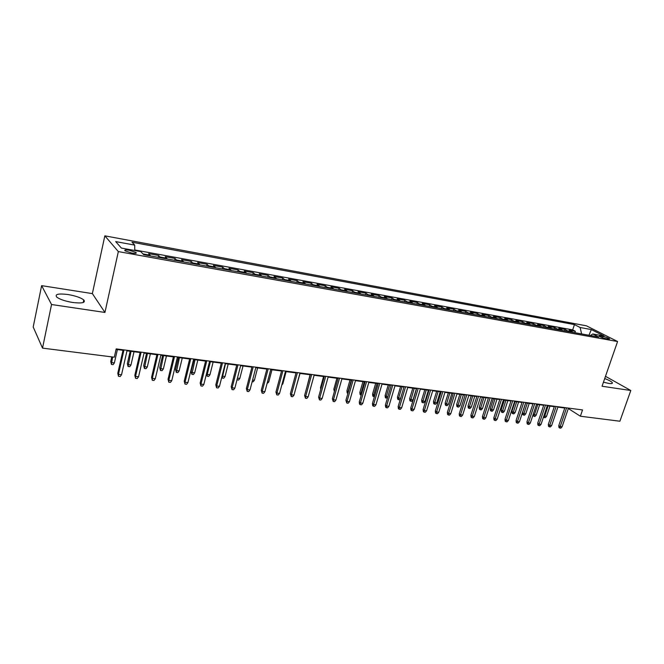 <?xml version="1.0" encoding="UTF-8"?>
<svg xmlns="http://www.w3.org/2000/svg" width="664" height="664" viewBox="0 0 664 664"><rect width="100%" height="100%" fill="white"/><g stroke="black" fill="none" stroke-linecap="round" stroke-linejoin="round"><path stroke-width="1" d="M72.675 302.477C82.162 303.572 85.855 302.734 83.772 299.945C80.759 297.63 75.497 295.829 67.977 294.526C58.399 293.363 54.647 294.21 56.722 297.065C59.793 299.389 65.114 301.19 72.675 302.477M603.46 382.173L608.855 383.443C611.644 383.825 612.781 383.56 612.274 382.638C611.353 381.485 608.83 380.115 604.713 378.546M131.812 253.075C135.514 253.64 136.908 253.449 136.004 252.486L129.256 250.237C125.537 249.656 124.135 249.847 125.04 250.818L131.812 253.075M41.624 285.644L51.543 304.519L104.937 312.445L92.362 293.604L41.624 285.644L33.2 327.02L42.521 348.119L114.308 357.207L116.183 348.882L582.535 409.937L580.377 416.22L619.902 421.225L630.8 390.507L605.493 376.322M92.362 293.604L104.846 235.836L586.453 325.825L617.578 341.528L118.341 251.59L104.846 235.836M572.974 332.357L569.214 330.166L575.373 331.286L574.891 332.706M568.824 331.61L565.072 329.41L564.599 330.846M565.072 329.41L558.831 328.273L562.566 330.473M552.008 328.564L548.306 326.356L554.639 327.51L554.158 328.954M541.309 326.63L537.641 324.422L544.057 325.584L543.584 327.045M530.461 324.671L526.826 322.455L533.333 323.634L532.86 325.103M519.456 322.679L515.862 320.455L522.46 321.658L521.987 323.136M508.3 320.662L504.74 318.438L511.438 319.65L510.956 321.144M496.987 318.612L493.468 316.388L500.249 317.616L499.776 319.118M485.509 316.537L482.031 314.304L488.911 315.558L488.438 317.068M473.864 314.429L470.427 312.196L477.408 313.466L476.935 314.985M462.053 312.296L458.658 310.055L465.746 311.341L465.273 312.877M450.067 310.121L446.723 307.88L453.91 309.192L453.437 310.735M437.9 307.922L434.605 305.681L441.9 307L441.427 308.561M425.558 305.689L422.312 303.44L429.708 304.784L429.243 306.353M413.033 303.423L409.837 301.174L417.349 302.535L416.876 304.12M400.317 301.124L397.172 298.866L404.799 300.252L404.326 301.846M387.411 298.792L384.323 296.534L392.059 297.937L391.594 299.547M374.305 296.418L371.267 294.16L379.127 295.588L378.663 297.206M360.992 294.011L358.021 291.745L365.997 293.197L365.532 294.833M347.479 291.562L344.566 289.296L352.667 290.774L352.202 292.417M333.751 289.081L330.904 286.815L339.13 288.309L338.665 289.969M319.807 286.558L317.027 284.292L325.377 285.81L324.92 287.487M305.639 283.993L302.925 281.727L311.416 283.271L310.959 284.956M291.247 281.395L288.608 279.121L297.223 280.689L296.775 282.391M276.622 278.747L274.049 276.473L282.814 278.067L282.366 279.785M261.757 276.058L259.267 273.784L268.165 275.402L267.716 277.137M246.651 273.327L244.236 271.045L253.283 272.697L252.835 274.439M231.288 270.547L228.956 268.273L238.152 269.941L237.712 271.709M215.675 267.716L213.426 265.442L222.772 267.144L222.34 268.928M199.798 264.845L197.64 262.57L207.143 264.305L206.703 266.098M183.646 261.923L181.579 259.649L191.249 261.409L190.817 263.226M167.22 258.952L165.245 256.678L175.08 258.47L174.649 260.296M150.512 255.93L148.636 253.656L158.638 255.482L158.215 257.325M602.895 336.391L599.219 336.183C600.58 337.146 602.837 337.984 605.975 338.698L609.635 338.906C608.274 337.943 606.024 337.104 602.895 336.391L602.439 337.727M581.606 333.917L580.129 327.493L574.451 324.596L132.012 242.219L134.717 245.116L115.677 241.588L121.363 248.062L140.785 251.606L143.681 254.694L598.737 337.022L592.769 333.967L590.437 335.519M580.129 327.493L591.325 329.568L604.066 336.026L592.769 333.967M575.373 331.286L572.683 329.883L134.75 249.963M143.748 254.71L141.498 252.362M158.638 255.482L160.572 257.748M175.08 258.47L177.114 260.744M191.249 261.409L193.373 263.683M207.143 264.305L209.359 266.579M222.772 267.144L225.079 269.418M238.152 269.941L240.534 272.215M253.283 272.697L255.748 274.971M268.165 275.402L270.704 277.676M282.814 278.067L285.429 280.341M297.223 280.689L299.912 282.955M311.416 283.271L314.172 285.537M325.377 285.81L328.199 288.076M339.13 288.309L342.01 290.575M352.667 290.774L355.613 293.04M365.997 293.197L369.001 295.455M379.127 295.588L382.19 297.846M392.059 297.937L395.18 300.194M404.799 300.252L407.97 302.51M417.349 302.535L420.569 304.784M429.708 304.784L432.986 307.034M441.9 307L445.22 309.25M453.91 309.192L457.28 311.424M465.746 311.341L469.157 313.574M477.408 313.466L480.869 315.699M488.911 315.558L492.414 317.782M500.249 317.616L503.793 319.841M511.438 319.65L515.015 321.874M522.46 321.658L526.079 323.874M533.333 323.634L536.985 325.85M544.057 325.584L547.742 327.792M554.639 327.51L558.358 329.717M51.543 304.519L42.521 348.119M104.937 312.445L118.341 251.59M617.578 341.528L602.04 386.24L630.8 390.507M568.318 408.534L580.377 416.22M116.067 349.397L122.998 350.301M126.982 350.824L140.087 352.534M144.063 353.057L156.887 354.725M160.846 355.248L173.395 356.883M177.346 357.406L189.63 359.008M193.573 359.523L205.591 361.091M209.517 361.606L221.286 363.142M225.204 363.656L236.724 365.158M240.634 365.673L251.913 367.142M255.806 367.657L266.862 369.101M270.738 369.607L281.561 371.018M285.429 371.525L296.028 372.911M299.879 373.417L310.271 374.77M314.105 375.276L324.289 376.604M328.116 377.102L338.084 378.405M341.902 378.903L351.671 380.181M355.472 380.679L365.051 381.933M368.835 382.422L378.231 383.651M381.999 384.141L391.204 385.344M394.964 385.834L403.986 387.012M407.729 387.502L416.577 388.664M420.312 389.146L428.986 390.283M432.704 390.772L441.211 391.876M444.921 392.366L453.263 393.453M456.956 393.935L465.14 395.005M468.817 395.487L476.843 396.532M480.504 397.014L488.38 398.043M492.032 398.516L499.751 399.529M503.395 400.002L510.973 400.998M514.592 401.471L522.029 402.442M525.639 402.915L532.935 403.861M536.537 404.334L543.691 405.272M547.277 405.737L554.307 406.658M557.876 407.123L564.774 408.028M572.683 329.883L574.451 324.596M134.717 245.116L134.759 250.502M588.976 335.254L591.325 329.568M564.906 407.63L558.781 425.632L560.208 426.595L566.591 407.854M562.084 426.811L560.798 428.164L559.76 428.039L560.208 426.595L562.084 426.811L568.467 408.094M559.76 428.039L558.972 427.508L558.781 425.632M543.941 415.681L546.514 416.394L549.983 406.094M546.514 416.394L545.269 417.714L544.248 417.59L548.132 405.853M544.248 417.59L543.484 417.05M554.44 406.26L548.323 424.396L549.742 425.358L556.117 406.484M551.635 425.582L550.348 426.935L549.294 426.811L549.742 425.358L551.635 425.582L558.009 406.733M549.294 426.811L548.514 426.28L548.323 424.396M543.824 404.874L537.716 423.134L539.118 424.097L545.493 405.09M541.044 424.329L539.757 425.699L538.687 425.566L539.118 424.097L541.044 424.329L547.41 405.339M538.687 425.566L537.906 425.035L537.716 423.134M533.067 403.463L526.967 421.856L528.361 422.827L534.719 403.679M530.304 423.059L529.017 424.437L527.938 424.313L528.361 422.827L530.304 423.059L536.67 403.936M527.938 424.313L527.166 423.765L526.967 421.856M522.161 402.035L516.069 420.561L517.447 421.54L523.796 402.251M519.422 421.773L518.127 423.159L517.032 423.034L517.447 421.54L519.422 421.773L525.772 402.508M517.032 423.034L516.268 422.487L516.069 420.561M533.267 414.162L536.205 415.116L539.666 404.741M536.205 415.116L534.952 416.452L533.914 416.32L537.79 404.5M533.914 416.32L533.059 414.776M525.747 413.821L524.502 415.166L523.448 415.041L522.709 414.527L522.518 412.668L523.854 413.589L525.747 413.821L529.208 403.38M523.448 415.041L527.307 403.131M522.518 412.668L525.73 402.923M515.156 412.51L513.911 413.863L512.84 413.738L512.102 413.224L511.911 411.348L513.239 412.278L515.156 412.51L518.609 401.994M512.84 413.738L516.692 401.745M511.911 411.348L515.123 401.537M504.424 411.182L503.171 412.551L502.092 412.419L501.361 411.896L501.162 410.012L502.474 410.941L504.424 411.182L507.869 400.591M502.092 412.419L505.918 400.334M501.162 410.012L504.366 400.135M511.106 400.591L505.022 419.25L506.383 420.229L512.724 400.799M508.383 420.47L507.089 421.864L505.976 421.731L506.383 420.229L508.383 420.47L514.724 401.064M505.976 421.731L505.221 421.192L505.022 419.25M493.543 409.837L492.29 411.215L491.194 411.074L490.472 410.559L490.264 408.659L491.567 409.597L493.543 409.837L496.979 399.164M491.194 411.074L495.004 398.906M490.264 408.659L493.468 398.707M499.884 399.122L493.809 417.922L495.161 418.901L501.494 399.33M497.187 419.142L495.892 420.553L494.763 420.42L495.161 418.901L497.187 419.142L503.528 399.595M494.763 420.42L494.016 419.872L493.809 417.922M482.512 408.476L481.251 409.854L480.138 409.721L479.425 409.198L479.225 407.289L480.512 408.227L482.512 408.476L485.948 397.728M480.138 409.721L483.94 397.462M479.225 407.289L482.421 397.263M488.513 397.628L482.446 416.569L483.782 417.556L490.098 397.836M485.841 417.797L484.537 419.225L483.4 419.084L483.782 417.556L485.841 417.797L492.165 398.109M483.4 419.084L482.653 418.536L482.446 416.569M471.324 407.09L470.07 408.484L468.942 408.343L468.236 407.82L468.029 405.895L469.299 406.841L471.324 407.09L474.752 396.267M468.942 408.343L472.726 396.001M468.029 405.895L471.216 395.802M476.976 396.118L470.917 415.199L472.237 416.195L478.545 396.325M474.328 416.436L473.025 417.872L471.863 417.739L472.237 416.195L474.328 416.436L480.636 396.599M471.863 417.739L471.133 417.183L470.917 415.199M459.986 405.687L458.724 407.09L457.587 406.949L456.89 406.426L456.674 404.492L457.928 405.43L459.986 405.687L463.406 394.781M457.587 406.949L461.347 394.507M456.674 404.492L459.861 394.316M465.265 394.59L459.231 413.813L460.526 414.809L466.825 394.789M462.65 415.058L461.347 416.502L460.169 416.361L460.526 414.809L462.65 415.058L468.95 395.072M460.169 416.361L459.446 415.813L459.231 413.813M448.49 404.26L447.229 405.679L446.067 405.538L445.378 405.007L445.162 403.056L446.399 404.002L448.49 404.26L451.902 393.279M446.067 405.538L449.819 393.005M445.162 403.056L448.341 392.814M453.396 393.03L447.362 412.402L448.648 413.406L454.931 393.237M450.798 413.655L449.495 415.116L448.3 414.975L448.648 413.406L450.798 413.655L457.089 393.52M448.3 414.975L447.586 414.419L447.362 412.402M436.829 402.824L435.567 404.243L434.389 404.102L433.708 403.571L433.492 401.612L434.712 402.558L436.829 402.824L440.232 391.752M434.389 404.102L438.115 391.478M433.492 401.612L436.655 391.287M441.344 391.453L435.335 410.974L436.597 411.979L442.863 391.652M438.779 412.236L437.476 413.705L436.265 413.564L436.597 411.979L438.779 412.236L445.054 391.943M436.265 413.564L435.559 413L435.335 410.974M425.001 401.355L423.732 402.791L422.545 402.65L421.872 402.118L421.648 400.135L422.852 401.089L425.001 401.355L428.396 390.208M422.545 402.65L426.255 389.926M421.648 400.135L424.811 389.735M429.118 389.851L423.117 409.53L424.371 410.535L430.621 390.05M426.579 410.792L425.275 412.269L424.047 412.128L424.371 410.535L426.579 410.792L432.837 390.341M424.047 412.128L423.35 411.564L423.117 409.53M413.008 399.869L411.738 401.322L410.526 401.172L409.871 400.641L409.638 398.649L410.825 399.603L413.008 399.869L416.394 388.639M410.526 401.172L414.212 388.349M409.638 398.649L412.792 388.166M416.71 388.232L410.734 408.053L411.954 409.065L418.195 388.423M414.203 409.331L412.892 410.825L411.647 410.676L411.954 409.065L414.203 409.331L420.445 388.714M411.647 410.676L410.966 410.111L410.734 408.053M400.475 398.782L399.57 399.828L398.342 399.678L397.694 399.139L397.462 397.13L398.624 398.093L402.002 386.755M398.342 399.678L398.624 398.093L400.608 398.342M397.462 397.13L400.599 386.572M404.119 386.581L398.151 406.559L399.363 407.58L405.579 386.772M401.645 407.845L400.334 409.348L399.064 409.198L399.363 407.58L401.645 407.845L407.862 387.07M399.064 409.198L398.392 408.634L398.151 406.559M387.461 398.035L385.336 397.62L385.103 395.595L386.249 396.566L389.619 385.137M385.975 398.159L386.249 396.566L387.834 396.757M385.103 395.595L388.232 384.954M391.337 384.904L385.394 405.048L386.581 406.069L392.773 385.095M388.897 406.343L387.577 407.854L386.299 407.704L386.581 406.069L388.897 406.343L395.097 385.402M386.299 407.704L385.635 407.132L385.394 405.048M374.413 396.74L372.803 396.076L372.562 394.042L373.691 395.005L377.044 383.493M373.434 396.615L373.691 395.005L374.869 395.155M372.562 394.042L375.683 383.319M378.356 383.211L372.429 403.513L373.6 404.534L379.775 383.394M375.948 404.808L374.637 406.335L373.334 406.185L373.6 404.534L375.948 404.808L382.132 383.701M373.334 406.185L372.687 405.613L372.429 403.513M361.249 395.121L360.087 394.516L359.838 392.457L360.942 393.428L364.287 381.825M360.701 395.055L360.942 393.428L361.706 393.528M359.838 392.457L362.951 381.651M365.183 381.485L359.282 401.944L360.419 402.973L366.578 381.667M362.81 403.255L361.498 404.791L360.17 404.642L360.419 402.973L362.81 403.255L368.968 381.974M360.17 404.642L359.531 404.069L359.282 401.944M347.886 393.478L347.172 392.922L346.923 390.855L348.011 391.826L351.339 380.14M347.778 393.47L348.343 391.868M346.923 390.855L350.019 379.966M351.804 379.733L345.919 400.359L347.04 401.396L353.173 379.908M349.463 401.678L348.152 403.231L346.807 403.073L347.04 401.396L349.463 401.678L355.597 380.231M346.807 403.073L345.919 400.359M334.374 391.594L333.818 389.228L336.905 378.248M333.818 389.228L334.789 390.125M338.217 377.949L332.357 398.749L333.452 399.786L339.561 378.131M335.918 400.077L334.598 401.645L333.237 401.479L333.452 399.786L335.918 400.077L342.026 378.455M333.237 401.479L332.357 398.749M320.737 389.37L320.513 387.577L323.584 376.513M320.513 387.577L321.086 388.116M324.414 376.148L318.587 397.113L319.658 398.151L325.733 376.322M322.156 398.45L320.837 400.027L319.45 399.869L319.658 398.151L322.156 398.45L328.24 376.646M319.45 399.869L318.587 397.113M307.075 386.423L310.071 374.745M310.395 374.313L304.593 395.453L305.639 396.499L311.69 374.479M308.179 396.798L306.859 398.392L305.457 398.226L305.639 396.499L308.179 396.798L314.238 374.811M305.457 398.226L304.593 395.453M296.609 385.469L300.053 373.434M296.152 372.446L290.384 393.769L291.405 394.814L297.422 372.612M293.986 395.121L292.666 396.723L291.23 396.557L291.405 394.814L293.986 395.121L300.003 372.952M291.23 396.557L290.384 393.769M282.167 383.684L282.864 383.767L286.126 371.616M282.864 383.767L281.785 385.095M281.685 370.553L275.942 392.05L276.938 393.105L282.922 370.711M279.561 393.412L278.241 395.03L276.788 394.864L276.938 393.105L279.561 393.412L285.553 371.06M276.788 394.864L275.942 392.05M267.492 381.866L268.737 382.024L271.983 369.765M268.737 382.024L267.053 383.551M266.986 368.628L261.276 390.308L262.238 391.37L268.19 368.786M264.903 391.685L263.583 393.312L262.106 393.138L262.238 391.37L264.903 391.685L270.862 369.134M262.106 393.138L261.276 390.308M252.586 380.024L254.395 380.248L257.615 367.889M254.395 380.248L253.117 381.841L252.137 381.725M252.038 366.669L246.369 388.54L247.298 389.602L253.216 366.827M250.004 389.917L248.685 391.569L247.182 391.395L247.298 389.602L250.004 389.917L255.93 367.175M247.182 391.395L246.369 388.54M236.849 364.677L231.213 386.738L232.118 387.809L237.994 364.827M234.865 388.133L233.545 389.793L232.018 389.619L232.118 387.809L234.865 388.133L240.758 365.192M232.018 389.619L231.213 386.738M221.411 362.66L215.808 384.912L216.68 385.983L222.523 362.801M219.477 386.315L218.157 387.992L216.605 387.809L216.68 385.983L219.477 386.315L225.328 363.175M216.605 387.809L215.808 384.912M237.43 378.148L239.82 378.438L243.024 365.98M239.82 378.438L238.542 380.057L237.006 379.8M237.073 379.874L237.098 379.451M222.083 375.998L225.013 376.612L228.192 364.046M225.013 376.612L223.735 378.239L222.241 378.057L225.503 363.698M222.241 378.057L221.743 377.343M206.545 373.566L207.234 374.413L209.965 374.745L213.127 362.079M209.965 374.745L208.687 376.388L207.176 376.206L207.234 374.413L210.388 361.722M207.176 376.206L206.471 373.865M205.715 360.602L200.154 383.053L200.993 384.124L206.786 360.743M203.831 384.464L202.52 386.157L200.935 385.967L200.993 384.124L203.831 384.464L209.641 361.116M200.935 385.967L200.154 383.053M194.677 372.861L193.407 374.513L191.863 374.322L191.107 371.5L191.904 372.512L194.677 372.861L197.822 360.079M191.863 374.322L195.033 359.714M191.107 371.5L194.021 359.581M189.746 358.51L184.235 381.161L185.04 382.24L190.792 358.651M187.929 382.58L186.609 384.29L185.007 384.099L185.04 382.24L187.929 382.58L193.689 359.033M185.007 384.099L184.235 381.161M179.139 370.935L177.869 372.604L176.3 372.413L175.553 369.566L176.317 370.587L179.139 370.935L182.26 358.045M176.3 372.413L179.429 357.672M175.553 369.566L178.45 357.547M173.512 356.385L168.042 379.244L168.814 380.323L174.516 356.518M171.752 380.671L170.432 382.398L168.805 382.207L168.814 380.323L171.752 380.671L177.471 356.908M168.805 382.207L168.042 379.244M163.352 368.976L162.074 370.661L160.48 370.471L159.75 367.607L160.48 368.628L163.352 368.976L166.44 355.979M160.48 370.471L163.568 355.605M159.75 367.607L162.622 355.481M157.003 354.227L151.575 377.285L152.305 378.372L157.966 354.352M155.301 378.721L153.982 380.464L152.322 380.273L152.305 378.372L155.301 378.721L160.97 354.742M152.322 380.273L151.575 377.285M147.292 366.993L146.022 368.694L144.403 368.495L143.69 365.607L144.378 366.636L147.292 366.993L150.363 353.879M144.403 368.495L147.441 353.497M143.69 365.607L146.528 353.373M140.204 352.028L134.825 375.301L135.522 376.388L141.125 352.144M138.568 376.745L137.249 378.505L135.564 378.306L135.522 376.388L138.568 376.745L144.179 352.551M135.564 378.306L134.825 375.301M130.974 364.976L129.704 366.694L128.052 366.486L127.347 363.582L128.003 364.611L130.974 364.976L134.012 351.737M128.052 366.486L131.04 351.356M127.347 363.582L130.169 351.239M123.114 349.787L117.785 373.276L118.441 374.371L123.994 349.903M121.537 374.737L120.225 376.505L118.507 376.305L118.441 374.371L121.537 374.737L127.098 350.31M118.507 376.305L117.785 373.276M114.374 362.917L113.104 364.652L111.436 364.445L110.739 361.515L111.361 362.544L114.374 362.917L117.387 349.571M111.436 364.445L112.606 356.991M110.739 361.515L111.776 356.883M568.01 330.954L572.152 331.701M143.366 253.988L150.122 255.217M160.173 257.034L166.813 258.238M176.682 260.031L183.214 261.209M192.925 262.969L199.341 264.131M208.886 265.866L215.202 267.011M224.59 268.712L230.798 269.833M240.028 271.51L246.136 272.613M255.225 274.265L261.226 275.352M270.165 276.971L276.075 278.042M284.873 279.635L290.683 280.689M299.339 282.258L305.058 283.296M313.582 284.839L319.21 285.86M327.593 287.379L333.137 288.383M341.396 289.877L346.857 290.865M354.983 292.343L360.353 293.314M368.354 294.766L373.649 295.729M381.534 297.157L386.747 298.103M394.507 299.505L399.637 300.435M407.289 301.821L412.344 302.743M419.872 304.104L424.86 305.008M432.281 306.353L437.194 307.241M444.506 308.569L449.345 309.441M456.55 310.752L461.314 311.615M468.419 312.902L473.117 313.757M480.122 315.026L484.753 315.865M491.651 317.11L496.224 317.94M503.021 319.176L507.528 319.99M514.235 321.202L518.675 322.007M525.29 323.21L529.673 324.007M536.188 325.186L540.513 325.966M546.945 327.136L551.203 327.908M557.553 329.053L561.752 329.817M600.331 336.872L600.638 335.984M83.224 302.518L83.772 299.945M611.984 383.485L612.274 382.638M135.813 253.333L136.004 252.486"/></g></svg>
